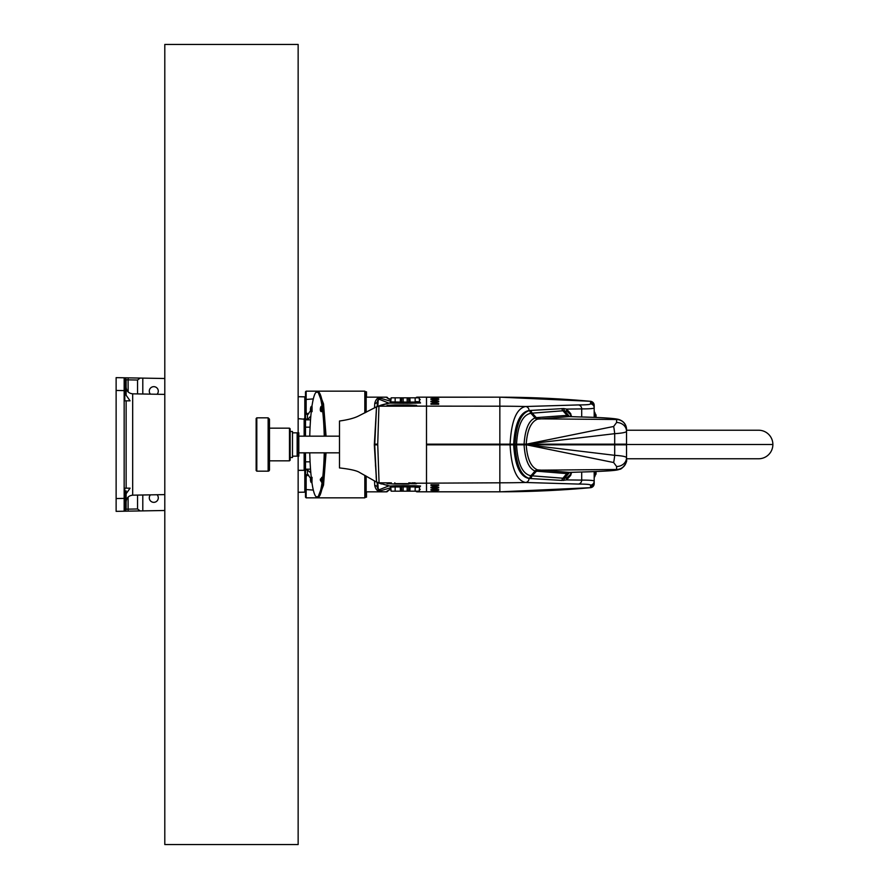 <?xml version="1.0" encoding="UTF-8"?>
<svg xmlns="http://www.w3.org/2000/svg" width="889" height="889" viewBox="0 0 889 889"><rect width="100%" height="100%" fill="white"/><g stroke="black" fill="none" stroke-linecap="round" stroke-linejoin="round"><path stroke-width="1.33" d="M164.798 510.497L140.162 510.931L137.539 508.975L128.105 509.141L128.105 498.318L127.127 498.318M128.105 498.318L128.149 497.051M128.149 391.949L128.105 379.859L137.539 380.025L140.162 378.069L164.798 378.503M127.127 390.682L128.105 390.682M298.815 396.727L304.816 396.838L304.816 418.986L304.816 396.838L298.815 396.727M304.816 491.173L304.816 470.014L304.816 491.173L305.483 491.173M157.064 494.751A4.501 4.501 0 0 1 155.464 502.018A4.501 4.501 0 0 1 150.419 494.862M150.419 394.138A4.501 4.501 0 0 1 155.464 386.982A4.501 4.501 0 0 1 157.064 394.249M137.539 393.916L137.539 380.025M140.162 378.069L128.127 377.858L128.105 379.859L126.127 379.792L126.127 395.238L130.083 400.828L124.793 400.828L124.793 377.903L126.127 379.792A2 2 0 0 0 124.916 377.947M137.539 508.975L137.539 495.084M128.127 377.858L116.126 377.647L116.126 511.353L140.162 510.931M126.127 490.839L126.127 509.208L124.793 511.097L126.127 509.208L128.105 509.141L128.127 511.142M124.793 511.097L124.793 488.172L130.083 488.172L126.127 493.762L126.127 509.208L124.793 511.097L124.793 498.362L124.16 498.396L124.16 511.208A2 2 0 0 0 124.793 511.097A2 2 0 0 1 124.16 511.208A2 2 0 0 0 124.793 511.097M126.127 488.172L126.127 400.828M124.793 390.638L124.793 377.903A2 2 0 0 0 124.16 377.792L124.16 390.604L124.793 390.638M116.126 390.46L124.16 390.604L124.16 498.396L116.126 498.54M124.16 377.792A2 2 0 0 1 124.793 377.903M124.916 511.053A2 2 0 0 0 126.127 509.208A2 2 0 0 1 124.916 511.053M320.529 480.705L320.407 479.015L320.529 480.705M321.818 477.426L321.818 482.294M321.918 477.326L320.273 479.816L321.718 482.394L321.729 477.326M310.561 408.295L310.683 409.985L310.561 408.295M311.983 406.706L311.983 411.574M312.072 411.674L312.072 406.606M311.906 406.606A52.673 7.334 90 0 1 316.995 391.827A52.673 7.334 90 0 1 324.241 436.166M324.241 452.834A52.673 7.334 90 0 1 316.995 497.173A52.673 7.334 90 0 1 311.906 482.394M311.283 477.471A52.673 7.334 90 0 1 309.761 452.834M309.761 436.166A52.673 7.334 90 0 1 311.283 411.529M325.296 436.166L322.796 404.417L317.984 391.827A52.673 7.334 90 0 1 325.23 436.166M325.23 452.834A52.673 7.334 90 0 1 317.984 497.173L317.94 497.173M325.296 452.834L322.796 484.583L317.984 497.173L316.995 497.173M305.483 391.827L306.06 391.249L305.483 391.827L305.483 413.363L307.427 414.852L310.594 410.685M308.716 413.763L308.083 414.196L306.149 412.707L305.483 413.363L305.483 419.33L305.516 418.719L307.427 419.53L310.305 416.863M310.661 418.03L309.883 416.863M310.305 472.137L310.661 470.97M309.883 472.137L306.449 469.17L310.517 469.17M310.594 478.326L307.427 474.148L305.483 475.637L305.483 497.173L306.149 497.84L306.149 476.293L308.083 474.804L308.716 475.237M305.483 413.363L305.483 427.164L310.072 427.164M310.072 461.836L305.483 461.836L305.483 475.637L306.149 476.293M307.116 474.504L308.083 474.804L307.427 474.148L307.427 469.47L305.516 470.281L305.483 452.834M305.483 436.166L305.516 418.719M305.516 470.281L305.483 475.637M310.517 419.83L306.449 419.83L307.427 419.53L307.427 414.852L308.083 414.196L307.116 414.496M316.962 496.662L318.662 497.84L323.529 485.072L326.063 452.834M326.063 436.166L323.529 403.928L318.662 391.16L316.962 392.338M364.912 391.249L365.49 391.827L364.823 391.16L318.684 391.16L364.823 391.16L364.823 412.907M364.823 475.348L364.823 497.84L318.718 497.84M364.823 497.84L365.49 497.173L365.49 475.715M365.49 412.563L365.49 391.827L364.823 391.16M306.149 412.707L306.149 391.16L318.64 391.16M366.49 397.161L366.49 391.827L365.49 391.827M365.49 497.173L366.49 497.173L366.49 491.839M310.628 478.893L310.739 480.36L310.628 478.893M311.983 477.426L311.983 482.294M321.818 406.706L321.818 411.574M320.585 409.596L320.351 408.64M320.585 408.684L320.351 409.596M305.483 419.297L298.148 418.675M304.149 452.834L304.149 470.325L298.148 470.325M304.149 470.325L305.483 469.703M304.149 418.675L304.149 436.166M614.688 444.833L614.688 455.324C622.311 455.824 626.256 456.624 626.523 457.713L626.523 457.713A10.001 8.801 180 0 1 616.61 466.514L616.61 469.614A10.001 9.99 180 0 0 626.523 459.613L626.523 444.833L426.509 444.833L426.509 491.839L426.498 406.195L426.498 444.167L516.465 444.167M426.509 397.194L426.509 406.195L426.498 397.161L417.085 397.161L499.84 397.161L426.509 397.227M571.427 416.674L570.682 413.607L566.582 409.084L563.659 408.562L529.855 410.485A4.001 3.623 -96.6 0 0 530.922 413.252A4.001 3.623 83.8 0 1 529.855 410.485C521.132 412.663 516.209 423.886 515.075 444.167L516.542 444.167C517.665 425.231 522.454 414.93 530.911 413.252L532.255 413.152L536.3 417.663L535.045 417.952L530.922 413.252L535.045 417.952C528.755 420.541 525.099 429.276 524.077 444.167L526.177 444.167L526.199 444.833L524.077 444.833C525.099 459.724 528.744 468.459 535.045 471.048L566.793 473.604A4.001 3.623 94.2 0 1 569.316 472.403L537.489 469.848C530.955 467.147 527.199 458.813 526.21 444.833M516.487 444.833L515.075 444.833C516.209 465.114 521.132 476.348 529.855 478.515A4.001 3.623 96.2 0 1 530.911 475.748L535.045 471.048L530.911 475.748C522.454 474.07 517.665 463.769 516.542 444.833M415.107 406.184A2.667 1.889 87.8 0 1 415.163 406.195L415.574 406.062A2.667 2.656 -116.8 0 0 414.996 406.129L499.84 406.195L499.84 482.805A1000.125 999.38 0 0 0 525.521 482.483A4.001 3.623 -86.7 0 0 529.044 478.482C520.065 476.793 514.931 465.569 513.675 444.833L510.075 444.833C511.353 468.014 516.498 480.56 525.521 482.483L578.383 484.072C586.44 484.083 590.496 484.438 590.552 485.15L590.552 487.683A4.001 4.001 0 0 0 594.185 483.705L594.185 481.171C594.13 480.46 589.974 480.093 581.695 480.093L566.582 479.916L570.682 475.393A4.001 3.045 33 0 1 570.571 474.359L566.938 477.771L564.515 478.371L569.549 472.403M430.965 398.739L430.965 399.405L438.699 399.405L438.699 398.739L431.843 398.65M430.976 404.228L438.699 404.239L438.699 403.573L431.843 403.473M430.965 401.15L430.965 401.817L438.699 401.817L438.699 401.15L431.843 401.05M394.56 404.995L387.071 405.34L389.949 406.195L388.637 406.195L394.56 404.995L409.096 404.995L413.685 405.673L408.818 406.195M387.071 405.34L388.493 406.195L415.019 406.195L388.637 406.195M388.549 482.816A2.667 1.889 -92.2 0 1 388.493 482.805L388.082 482.938A2.667 2.656 63.2 0 0 388.66 482.871L379.07 482.805L377.725 444.2L378.947 406.195L381.648 405.206A4.667 4.667 -177 0 0 379.025 406.006M499.84 491.839L590.552 487.683A1000.125 999.38 0 0 1 499.84 491.806L417.063 491.806L499.84 491.806L499.84 482.805L415.141 483.227A2.667 2.667 90 0 0 413.707 482.805A2.667 2.578 -90 0 1 415.107 483.238L409.096 483.649L415.719 483.783L416.585 483.66L415.107 482.816M438.699 490.261L438.699 489.595L430.965 489.595L430.965 490.261L437.821 490.35M438.699 485.427L438.699 484.761L430.965 484.761L430.965 485.427L437.821 485.527M438.699 487.85L438.699 487.183L430.965 487.183L430.965 487.85L437.821 487.95M387.737 491.139A1.334 1.334 -150 0 1 386.593 491.806L388.104 490.506A1.334 1.334 -150 0 1 386.948 491.173L386.593 491.806L380.803 491.806L377.425 487.75L377.147 482.427L377.414 487.561C377.969 489.539 379.081 490.584 380.748 490.706L390.793 487.705M374.502 480.893L374.758 485.583C375.625 489.472 377.636 491.539 380.803 491.806L380.748 490.706A2.667 2.6 80.3 0 1 378.858 489.861L378.192 489.239L377.847 482.694M366.157 476.093L366.157 491.839L386.571 491.839M366.157 397.161L373.247 397.161L366.157 397.161L366.157 412.229M377.147 406.551L377.425 401.25L380.803 397.194C377.636 397.461 375.625 399.528 374.758 403.417L374.513 407.907M373.247 397.161L386.571 397.161L386.948 397.828A1.334 1.334 -30 0 1 388.104 398.494L390.827 399.161L388.993 399.128M435.799 399.972L433.799 399.972M434.899 399.994L433.865 399.972M435.866 399.928L434.899 399.906M435.366 399.994L433.643 399.939L435.366 399.994M437.821 401.05L438.699 401.15M433.643 399.939L431.765 401.139L436.199 401.25L437.899 401.139L436.021 399.939M435.788 402.395L433.788 402.395M434.921 402.417L433.876 402.395M435.877 402.35L434.921 402.328M433.632 402.373L436.021 402.361L433.632 402.373M437.821 403.473L438.699 403.573M433.643 402.361L431.765 403.573L437.899 403.573L436.021 402.361M435.966 397.55L434.054 397.572M435.61 397.572L434.477 397.583M434.588 397.583L436.021 397.539L434.588 397.583M437.821 398.65L438.699 398.739M433.643 397.539L431.765 398.739L434.199 398.861L437.899 398.739L436.021 397.539M433.932 489.028L435.732 489.028M434.643 489.006L435.91 489.039M433.754 489.072L434.643 489.094M435.254 489.094L433.643 489.061L435.254 489.094M431.843 487.95L430.965 487.85M436.021 489.061L437.899 487.861L431.765 487.861L433.643 489.061M403.162 491.173L403.162 486.883L407.162 486.883L407.162 491.173L401.772 491.173L401.584 487.005L400.261 486.928L400.439 491.173L401.772 491.173L401.584 487.005A1.334 1.334 -2.5 0 0 400.25 485.727A1.334 1.334 177.5 0 1 401.584 487.005L403.162 486.883L403.162 485.616L400.25 485.727L400.261 486.928L395.161 486.928L395.161 485.738L389.838 486.039M407.162 485.616L407.162 486.883L408.74 487.005A1.334 1.334 -177.5 0 1 410.073 485.727L403.162 485.616M408.74 487.005A1.334 1.334 -177.5 0 1 410.062 485.738L410.062 486.928L408.74 487.005L408.551 491.173L419.163 491.173L419.586 487.15L420.553 486.027L416.541 486.172M416.541 402.828L420.553 402.973L419.586 401.85L419.163 397.828L408.551 397.828L408.74 401.995L408.551 397.828L400.439 397.828L400.261 402.072L401.584 401.995A1.334 1.334 2.5 0 1 400.25 403.273L410.073 403.273A1.334 1.334 -2.5 0 1 408.74 401.995A1.334 1.334 177.5 0 0 410.073 403.273L420.486 402.961M410.073 403.273L410.062 402.072L408.74 401.995L407.162 402.117L407.162 403.384M407.162 397.828L407.162 402.117L401.584 401.995A1.334 1.334 2.5 0 1 400.261 403.262L389.46 403.073L390.482 402.506M401.772 397.828L401.584 401.995M389.838 486.027A1.334 1.267 -83 0 0 389.815 486.027L390.738 487.15L391.16 491.173L400.439 491.173M400.439 397.828L391.16 397.828L390.738 401.85L389.771 402.973A1.334 1.267 83 0 1 389.682 402.973L389.838 402.961M415.019 482.805L413.707 482.805M388.082 482.938L387.582 483.071A2.667 2.611 79 0 0 388.115 483.027L388.593 482.905M415.574 406.062L416.074 405.929A2.667 2.611 -101 0 0 415.541 405.973L415.063 406.095M376.747 407.251L376.536 406.851A4.667 4.667 -161.2 0 1 378.947 406.195L388.549 406.184M415.241 406.062L413.685 405.673A2.667 2.311 90 0 1 412.329 406.195M378.992 406.017L381.659 405.051A2.667 2.6 -100.1 0 0 381.192 405.084A2.667 2.6 -100.1 0 0 381.07 405.117M377.847 406.273L378.192 399.761L378.858 399.139L388.804 403.106M378.858 399.139A2.667 2.6 -80.3 0 1 380.748 398.294C379.081 398.416 377.969 399.461 377.414 401.439L377.147 406.517M381.07 483.883A2.667 2.6 -79.9 0 0 381.192 483.916A2.667 2.6 -79.9 0 0 381.659 483.949L378.97 482.96A4.667 4.667 177 0 0 381.648 483.783L379.07 482.805A4.667 4.667 160.4 0 1 376.569 482.082L376.758 481.682M388.837 485.927L378.858 489.861M394.838 482.805L394.56 483.649L409.096 483.649L394.56 484.005L409.096 484.005M388.415 482.938L389.971 483.327A2.667 2.311 -90 0 1 391.327 482.805M388.993 489.861L390.827 489.839L389.26 489.839L387.726 491.173M376.525 482.071L359.589 472.481C356.878 470.659 350.177 469.136 339.487 467.925L339.487 421.019C347.432 419.908 353.578 418.341 357.9 416.319L376.547 406.829L374.714 444.878L376.569 482.082L374.325 444.9L377.736 444.778M408.818 482.805L413.685 483.327A2.667 2.311 90 0 0 412.329 482.805M378.192 489.239A2.667 2.567 177 0 1 377.414 487.561L377.425 487.75A2.667 2.311 177 0 0 374.758 485.583M394.838 406.195L394.56 405.351L409.096 405.351L389.971 405.673A2.667 2.311 -90 0 0 391.327 406.195M376.48 407.451L374.325 444.9M419.23 398.505L420.208 399.639L419.341 399.572M391.093 398.505L390.115 399.639L390.982 399.572M415.163 401.628C420.864 401.772 420.864 401.928 415.163 402.072L410.062 402.072L409.885 397.828M400.261 403.262L400.261 402.072L390.782 401.884A1.334 1.322 -74.2 0 1 389.46 403.073L381.648 405.206M409.885 491.173L410.062 486.928L415.163 486.928C420.864 487.072 420.864 487.228 415.163 487.372M390.938 487.216L390.782 487.116A1.334 1.322 74.2 0 0 389.46 485.927L381.648 483.783M390.782 487.116L395.161 486.928L395.161 491.173M389.793 486.027A1.334 1.267 -83 0 0 389.682 486.027L390.471 486.483M419.23 490.495L420.208 489.361L419.341 489.428M391.093 490.495L390.115 489.361L390.982 489.428L389.76 489.306L390.949 489.172M374.758 403.417A2.667 2.311 -177 0 0 377.425 401.25L377.414 401.439A2.667 2.567 -177 0 1 378.192 399.761M376.525 481.405L376.136 476.548M375.514 466.136L375.18 454.557M339.487 436.632L339.487 452.368M386.948 491.173L388.104 490.506M388.104 398.494L389.26 399.161L388.104 398.494M407.162 491.173L408.551 491.173M594.852 475.904L596.052 474.037L596.03 471.548M594.185 476.704L594.852 476.704L594.852 471.592M596.052 417.319L596.052 414.963L594.852 413.096M594.852 417.408L594.852 412.296L594.185 412.296M435.421 486.661L433.643 486.639L436.021 486.639L437.899 485.427L431.765 485.427L433.643 486.639M431.843 485.527L430.965 485.427M434.032 491.428L435.954 491.45M434.51 491.417L435.632 491.428M434.543 491.417L436.021 491.461L434.543 491.417M431.843 490.35L430.965 490.261M436.021 491.461L437.899 490.261L434.099 490.139L431.765 490.261L433.643 491.461M538.823 470.137A4.001 3.656 97.5 0 0 536.3 471.337L532.255 475.848L530.922 475.748A4.001 3.623 -83.4 0 0 529.855 478.515L561.904 480.416L566.582 479.916A4.001 3.489 -123.6 0 1 566.938 477.771M590.552 485.15A4.001 4.001 0 0 0 594.185 481.171L594.185 483.738L590.552 487.717M527.544 444.833L614.688 455.324A10.001 1.111 95.5 0 1 613.643 462.524L616.61 466.514M578.495 472.103A10.001 3.6 -91.4 0 1 578.339 472.115A10.001 3.6 -91.4 0 1 578.194 472.103L569.471 472.403A4.001 3.556 -91.2 0 0 567.06 473.615L568.916 472.948L564.493 478.371L562.937 478.215L566.793 473.604M571.049 472.337L570.949 473.015L570.971 472.348M570.76 472.348L570.571 474.359L570.949 473.015A4.001 1.1 7.6 0 0 571.283 473.437L571.427 472.326M563.648 480.438A4.001 3.612 86.2 0 1 564.493 478.371A4.001 3.623 -91.6 0 0 563.659 480.438M529.044 478.482L530.2 478.549A4.001 3.623 96 0 1 531.266 475.771M569.727 472.381L569.382 472.437A4.001 3.334 -126.2 0 0 568.916 472.948A4.001 3.367 53.3 0 1 569.404 472.426L578.339 472.115C611.876 471.092 617.099 470.403 619.711 469.225C621.778 469.703 627.801 462.036 626.523 459.613M537.489 469.848L537.489 469.848A4.001 3.634 -69.3 0 0 535.045 471.048A4.001 3.634 110.9 0 1 537.489 469.848M526.555 444.833L613.643 462.524M626.523 459.502A10.001 9.99 180 0 1 616.61 469.492L539.134 470.17A4.001 3.623 -85.8 0 0 536.612 471.37M594.185 481.171L594.185 471.626M625.523 444.167L625.523 444.833M527.055 444.833L527.055 444.167L626.523 444.167L626.523 429.387A10.001 9.99 -0 0 0 616.61 419.386L616.61 419.508A10.001 9.99 -0 0 1 626.523 429.498M529.044 410.518C520.065 412.207 514.931 423.42 513.675 444.167L510.086 444.167C511.353 420.986 516.498 408.44 525.521 406.517A1000.125 999.38 -0 0 0 499.84 406.195L499.84 397.194A1000.125 999.38 -0 0 1 590.552 401.317L594.185 405.262L594.185 407.829L594.185 405.295A4.001 4.001 -0 0 0 590.552 401.317L590.552 403.85C590.496 404.562 586.44 404.917 578.383 404.928L525.521 406.517A4.001 3.623 86.7 0 1 529.044 410.518L530.2 410.451A4.001 3.623 84 0 0 531.266 413.229M594.185 417.374L594.185 407.829C594.13 408.54 589.974 408.907 581.695 408.907L581.695 416.974M569.549 416.597L564.515 410.629L568.893 416.041L567.06 415.385L562.937 410.785L566.938 411.229A4.001 3.489 -56.4 0 1 566.582 409.084L581.695 408.907A4.001 3.623 89.8 0 0 578.383 404.928M613.643 426.476L526.555 444.167L614.688 433.676C622.311 433.165 626.256 432.376 626.523 431.287A10.001 8.801 -0 0 0 616.61 422.486L613.643 426.476A10.001 1.111 84.5 0 1 614.688 433.676L614.688 444.167M516.542 444.167L526.21 444.167C527.199 430.187 530.966 421.853 537.489 419.152L569.316 416.597L578.194 416.897A10.001 3.6 -88.6 0 1 578.339 416.885C600.853 417.43 614.299 418.274 618.688 419.441C623.389 420.997 626 424.309 626.523 429.387M570.971 416.652L570.949 415.985L571.049 416.663M566.938 411.229L570.571 414.641L570.76 416.652M570.682 413.607A4.001 3.045 -33 0 0 570.571 414.641L570.949 415.985A4.001 1.1 -7.6 0 1 571.283 415.563M563.659 408.562A4.001 3.623 -88.4 0 0 564.515 410.629L564.515 410.629A4.001 3.612 -86.2 0 1 563.648 408.562M569.427 416.585A4.001 3.334 -53.8 0 1 568.916 416.052A4.001 3.367 126.7 0 0 569.404 416.574L569.482 416.63A4.001 3.556 -88.8 0 1 567.06 415.385L566.793 415.396A4.001 3.623 85.8 0 0 569.316 416.597L569.727 416.619M537.489 419.152A4.001 3.634 69.1 0 1 535.045 417.952M566.793 415.396L536.612 417.63A4.001 3.623 -94.2 0 0 539.134 418.83L616.61 419.508L616.61 422.486M256.81 417.83L256.143 418.497L256.143 470.503L256.81 471.17L256.81 417.83L268.145 417.83L268.145 471.17A1.334 1.334 0 0 0 269.478 469.837L269.478 419.163L268.145 417.83M269.478 428.165L289.481 428.165L289.481 460.835L269.478 460.835M289.481 428.165L290.147 428.831L290.147 460.169L289.481 460.835M290.147 431.498L292.481 431.498L292.481 457.502L290.147 457.502M292.481 432.832L297.148 432.832L297.148 456.168L292.481 456.168M298.215 444.5L298.215 456.168L298.815 456.168L298.815 432.832L298.215 432.832L298.215 444.5M298.815 432.832L298.815 456.168M758.617 458.768L626.523 458.768L758.617 458.768A14.268 14.268 0 0 0 772.874 444.5A14.268 14.268 0 0 0 758.35 430.232M298.148 455.501L298.148 844.55L164.798 844.55L164.798 44.45L298.148 44.45L298.148 433.499M142.796 394.005L142.796 378.114M142.796 494.995L142.796 510.886M164.798 494.606L132.683 495.173L132.683 393.827C128.694 393.383 126.505 391.16 126.127 387.159M305.483 489.517L313.328 490.083M313.328 398.917L305.483 399.483M308.094 414.185L307.438 414.841M307.438 474.159L308.094 474.815M306.149 476.315L305.483 475.659M305.483 413.341L306.149 412.685M311.883 477.326C309.294 477.126 310.872 484.149 311.883 482.394L312.072 477.326M321.718 406.606C320.762 404.94 319.195 411.485 321.474 411.651L321.918 406.606M416.708 397.828L417.063 397.194A1.334 1.334 30 0 0 415.93 397.828L417.085 397.161M386.948 397.828L389.26 399.161M387.737 397.861A1.334 1.334 150 0 0 386.593 397.194L380.803 397.194L380.748 398.294L390.793 401.295M416.074 405.929L416.597 405.351L409.096 404.995M390.182 399.617L390.949 399.828M419.375 399.828L420.141 399.617M415.163 491.173L415.163 485.738L410.062 485.738M403.162 397.828L403.162 403.384M415.163 403.262L415.163 397.828M400.261 485.738L395.161 485.738M395.161 397.828L395.161 403.262M413.796 406.195A2.667 2.589 -90 0 0 415.196 405.773A2.667 2.623 -78 0 1 416.597 405.351M414.43 406.195A2.667 2.656 90 0 0 414.996 406.129M389.226 482.805A2.667 2.656 -90 0 0 388.66 482.871M389.86 482.805A2.667 2.589 90 0 0 388.46 483.227A2.667 2.623 102 0 1 387.059 483.649L394.56 484.005M387.582 483.071L387.059 483.649M417.085 491.839L415.93 491.173A1.334 1.334 -30 0 0 417.063 491.806L416.708 491.173M374.325 444.089L377.725 444.2M420.486 486.039L415.163 485.738M420.141 489.383L419.375 489.172M578.383 484.072A4.001 3.623 -89.8 0 0 581.695 480.093L581.695 472.026M616.61 469.614C615.277 470.648 602.475 471.481 578.194 472.103M561.904 480.416A4.001 3.634 94.8 0 1 562.937 478.215L532.255 475.848A4.001 3.623 94.2 0 0 531.189 478.615M570.682 475.393L571.283 473.437M614.566 444.167L614.566 444.833M523.543 444.167L523.543 444.833M515.998 444.167L515.998 444.833M514.175 444.167L514.175 444.833M512.764 444.167L512.764 444.833M510.075 444.167L510.075 444.833M590.552 403.85A4.001 4.001 -0 0 1 594.185 407.829M578.194 416.897C602.475 417.519 615.277 418.352 616.61 419.386M531.189 410.385A4.001 3.623 85.8 0 0 532.255 413.152L562.937 410.785A4.001 3.634 -94.8 0 1 561.904 408.584M536.612 417.63L536.3 417.663A4.001 3.656 82.5 0 0 538.823 418.863M772.874 444.5L625.523 444.5M305.483 397.828L304.816 397.828M132.683 495.173C128.694 495.618 126.505 497.84 126.127 501.841M164.798 394.394L132.683 393.827M304.816 492.162L298.148 492.284M311.883 411.674C309.272 411.829 310.883 404.862 311.883 406.606M317.984 391.827L316.995 391.827M306.149 497.84L318.606 497.84M430.965 403.573L430.965 404.239M381.192 405.084L388.849 403.061M378.958 482.96L388.804 485.894M378.958 482.805L376.58 482.105M376.547 406.829L379.503 405.917M386.571 397.161L387.726 397.828M365.49 491.173L366.157 491.173M365.49 397.828L366.157 397.828M590.552 401.283L499.84 397.161M578.339 416.885L569.382 416.563M299.149 452.834L339.487 452.834M299.149 436.166L339.487 436.166M256.81 471.17L268.145 471.17M297.148 455.501L298.215 455.501M297.148 433.499L298.215 433.499M626.523 430.232L758.606 430.232L626.523 430.232"/></g></svg>
